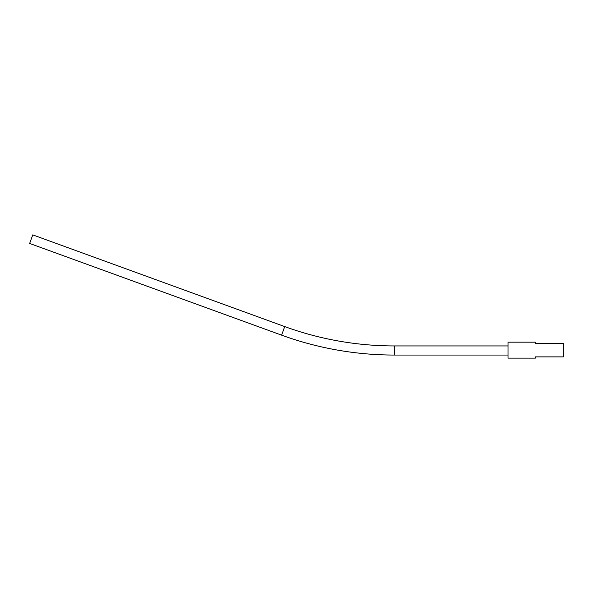 <?xml version="1.0" encoding="UTF-8"?>
<svg xmlns="http://www.w3.org/2000/svg" width="593" height="593" viewBox="0 0 593 593"><rect width="100%" height="100%" fill="white"/><g stroke="black" fill="none" stroke-linecap="round" stroke-linejoin="round"><path stroke-width="0.89" d="M535.353 343.406L563.35 343.406L563.35 356.882L535.353 356.882L535.353 358.12L508.008 358.12L508.008 342.168L535.353 342.168L535.353 343.406M508.008 345.941L394.508 345.941L394.508 355.059A330.086 330.086 0 0 1 281.608 335.149L29.65 243.449L32.771 234.88L284.729 326.587L281.608 335.149M394.508 345.941A320.976 320.976 0 0 1 284.729 326.587M508.008 355.059L394.508 355.059"/></g></svg>
